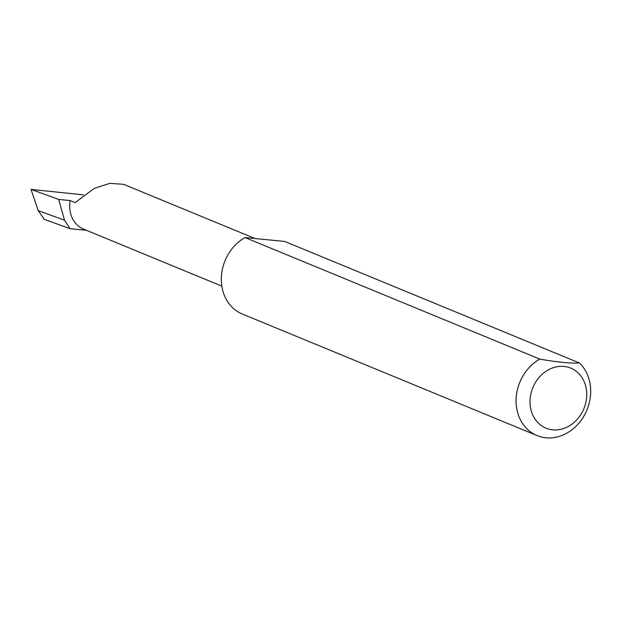<?xml version="1.0" encoding="UTF-8"?>
<svg xmlns="http://www.w3.org/2000/svg" width="621" height="621" viewBox="0 0 621 621"><rect width="100%" height="100%" fill="white"/><g stroke="black" fill="none" stroke-linecap="round" stroke-linejoin="round"><path stroke-width="0.93" d="M86.428 230.306L70.041 228.699L64.522 220.183L58.669 199.442L70.165 200.567L75.157 202.625L94.345 188.334L109.909 183.35L123.587 184.321L255.06 238.542M586.17 400.863A32.478 27.603 112.4 0 0 564.023 366.444A32.478 27.603 112.4 0 0 530.582 395.414A32.478 27.603 112.4 0 0 552.729 429.841A32.478 27.603 112.4 0 0 586.17 400.863M579.463 362.998A42.733 36.313 -67.6 0 1 589.95 399.668A42.733 36.313 -67.6 0 1 537.087 435.585A42.733 36.313 -67.6 0 1 516.812 392.495A42.733 36.313 -67.6 0 1 539.781 359.101C557.316 362.183 570.544 363.479 579.463 362.998L284.705 241.445L245.016 237.556L539.781 359.101M537.087 435.585L242.33 314.032A42.733 36.313 -67.6 0 1 222.054 270.942A42.733 36.313 -67.6 0 1 245.016 237.556M70.165 200.567A28.341 24.087 112.4 0 0 83.61 229.141L221.821 286.134M70.041 228.699L44.246 219.322L38.16 210.597L64.522 220.183M38.16 210.597L31.05 189.405L83.54 194.87M58.669 199.442L31.05 189.405"/></g></svg>

